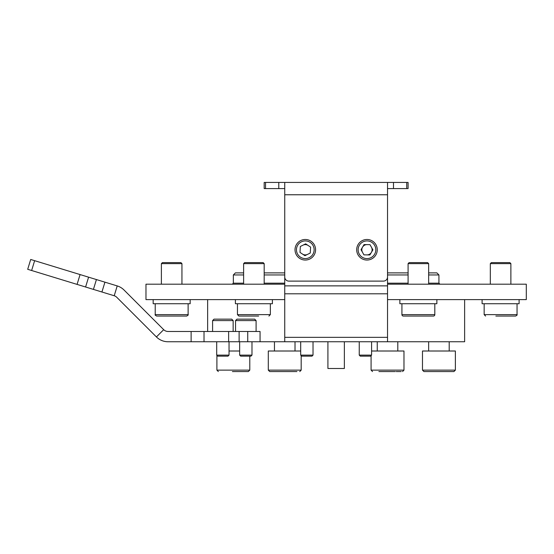 <?xml version="1.0" encoding="UTF-8"?>
<svg xmlns="http://www.w3.org/2000/svg" width="554" height="554" viewBox="0 0 554 554"><rect width="100%" height="100%" fill="white"/><g stroke="black" fill="none" stroke-linecap="round" stroke-linejoin="round"><path stroke-width="0.83" d="M243.621 274.943L233.345 274.943L235.402 272.887L243.621 272.887M264.182 272.887L284.742 272.887L284.742 222.521L284.742 341.756L228.629 341.756L228.629 331.479L239.12 331.479L239.12 341.756M284.742 274.943L264.182 274.943M284.742 284.195L145.972 284.195L145.972 299.617L284.742 299.617M387.53 299.617L526.3 299.617L526.3 284.195L387.53 284.195M428.651 283.17L438.927 283.17L438.927 274.943L428.651 274.943M408.09 274.943L387.53 274.943M464.626 299.617L464.626 341.756L387.53 341.756L387.53 222.521L387.53 272.887L408.09 272.887L408.09 263.635L409.115 262.61L427.619 262.61L428.651 263.635L408.09 263.635L408.09 284.195M428.651 272.887L436.871 272.887L438.927 274.943M367.039 244.619A5.138 5.138 0 0 0 362.489 252.271M366.907 254.902A5.138 5.138 0 0 0 371.457 247.25M305.621 244.633A5.138 5.138 0 0 0 303.01 245.159A5.138 5.138 0 0 1 308.142 245.477A5.138 5.138 0 0 0 305.621 244.633M302.456 254.044A5.138 5.138 0 0 0 307.581 254.362A5.138 5.138 0 0 1 302.456 254.044M304.652 260.02A10.277 10.277 0 0 1 295.04 249.113A10.277 10.277 0 0 1 305.94 239.501A10.277 10.277 0 0 1 315.558 250.408A10.277 10.277 0 0 1 304.652 260.02A10.277 10.277 0 0 0 315.558 250.408A10.277 10.277 0 0 0 305.94 239.501M310.614 247.119L305.669 243.836L300.351 246.475L299.984 252.402L304.929 255.685L310.24 253.046L310.614 247.119M377.253 249.896A10.277 10.277 0 0 1 366.838 260.041A10.277 10.277 0 0 1 356.693 249.625A10.277 10.277 0 0 1 367.108 239.48A10.277 10.277 0 0 1 377.253 249.896A10.277 10.277 0 0 0 367.108 239.48A10.277 10.277 0 0 0 356.693 249.625M364.075 244.584L361.035 249.681L363.936 254.861L369.871 254.937L372.904 249.84L370.003 244.66L364.075 244.584M387.53 341.756L284.742 341.756M265.539 188.595L264.182 188.595L264.182 182.432L265.539 182.432L265.539 188.595L278.787 188.595L278.787 182.432L408.09 182.432L408.09 188.595L406.733 188.595L406.733 182.432M393.485 182.432L393.485 188.595L406.733 188.595M393.485 188.595L387.53 188.595M284.742 188.595L278.787 188.595M265.539 182.432L278.787 182.432M387.53 194.766L284.742 194.766L284.742 277A4.113 4.113 0 0 0 288.849 281.113L383.416 281.113A4.113 4.113 0 0 0 387.53 277L387.53 182.432M284.742 194.766L284.742 182.432M370.55 356.153L360.273 356.153L359.248 355.121L371.582 355.121L370.55 356.153L371.083 355.62L371.083 370.127L403.977 370.127L403.977 351.007L371.582 351.007L371.582 341.756L371.582 355.121M311.999 356.153L301.715 356.153L300.69 355.121L313.024 355.121L311.999 356.153L313.024 355.121L313.024 341.756L313.024 355.121M161.387 263.635L162.419 262.61L180.916 262.61L181.947 263.635L161.387 263.635L161.387 284.195M186.677 316.064L156.657 316.064C155.286 315.309 154.808 314.831 155.224 314.624L188.118 314.624C188.533 314.831 188.048 315.309 186.677 316.064M162.17 316.064L166.92 316.064M176.414 316.064L181.165 316.064M243.621 263.635L244.653 262.61L263.15 262.61L264.182 263.635L243.621 263.635L243.621 284.195M258.649 316.064L238.892 316.064L237.451 314.624L270.345 314.624L268.912 316.064M401.92 314.624L434.814 314.624A1.44 1.44 0 0 1 433.373 316.064L403.36 316.064A1.44 1.44 0 0 1 401.92 314.624L401.92 303.724M434.814 314.624L434.814 303.724M428.651 284.195L428.651 263.635M408.873 316.064L423.118 316.064M491.35 262.61L509.853 262.61L510.878 263.635L490.325 263.635L491.35 262.61M485.595 316.064L484.154 314.624L517.048 314.624C517.464 314.831 516.986 315.309 515.608 316.064L495.858 316.064M505.352 316.064L510.096 316.064M296.937 371.568L269.729 371.568L276.093 371.568L269.729 371.568L268.295 370.127L301.182 370.127L299.749 371.568L301.182 370.127L301.182 355.62M216.898 355.315L216.898 370.127L249.792 370.127L248.351 371.568L232.41 371.568M229.037 351.007L239.647 351.007M268.295 351.007L268.295 370.127L268.295 351.007L300.69 351.007M283.807 371.568L292.457 371.568M395.251 371.568L378.881 371.568M455.374 370.127L453.934 371.568L423.921 371.568L422.48 370.127L455.374 370.127L455.374 351.007L422.48 351.007L422.48 370.127M430.278 371.568L437.999 371.568M401.2 371.568L396.179 371.568L401.2 371.568M34.639 260.678L31.633 270.504L27.7 269.299L30.705 259.473L96.424 279.562L104.935 282.166L101.929 292L114.214 295.753A6.17 6.17 0 0 1 116.776 297.29L156.422 336.943A16.447 16.447 0 0 0 168.056 341.756L191.123 341.756L191.123 331.479L228.629 331.479M104.935 282.166L117.219 285.919A16.447 16.447 0 0 1 124.041 290.019L163.693 329.672L156.422 336.943M31.633 270.504L77.075 284.396L80.081 274.569M88.592 277.173L85.586 287L93.418 289.396L96.424 279.562M101.929 292L93.418 289.396M85.586 287L77.075 284.396M191.123 331.479L168.056 331.479A6.17 6.17 0 0 1 163.693 329.672M247.735 341.756L247.735 331.479L260.061 331.479L260.061 341.756M204.017 331.479L204.017 341.756L191.123 341.756M204.017 341.756L228.629 341.756M247.735 331.479L239.12 331.479M229.037 355.121L228.013 356.153L217.729 356.153L216.704 355.121L229.037 355.121L229.037 341.756M214.031 319.146L231.711 319.146L233.151 320.586L212.591 320.586L214.031 319.146M218.899 319.146L217.064 319.146M251.987 355.121L250.955 356.153L240.678 356.153L239.647 355.121L251.987 355.121L251.987 341.756M251.751 319.146L236.974 319.146L254.66 319.146L256.093 320.586L235.54 320.586L236.974 319.146M344.359 341.756L344.359 368.486L327.913 368.486L327.913 341.756M190.167 299.617L190.167 303.724L153.167 303.724L153.167 299.617M272.402 299.617L272.402 303.724L235.402 303.724L235.402 299.617M436.871 299.617L436.871 303.724L399.863 303.724L399.863 299.617M519.105 299.617L519.105 303.724L482.098 303.724L482.098 299.617M387.53 283.17L408.09 283.17M233.345 274.943L233.345 283.17L243.621 283.17M264.182 283.17L284.742 283.17M305.85 240.935A8.843 8.843 0 0 0 296.473 249.203A8.843 8.843 0 0 0 304.742 258.579A8.843 8.843 0 0 0 314.118 250.311A8.843 8.843 0 0 0 305.85 240.935M358.133 249.646A8.843 8.843 0 0 0 366.859 258.6A8.843 8.843 0 0 0 375.813 249.875A8.843 8.843 0 0 0 367.087 240.921A8.843 8.843 0 0 0 358.133 249.646M387.53 285.871L284.742 285.871M387.53 293.8L284.742 293.8M387.53 337.351L284.742 337.351M117.219 285.919L114.214 295.753M438.927 283.17L439.952 284.195M207.646 331.479L207.646 299.617M233.345 283.17L232.313 284.195M359.248 341.756L359.248 355.121M300.69 341.756L300.69 355.121M188.118 314.624L188.118 303.724M181.947 284.195L181.947 263.635M155.224 314.624L155.224 303.724M270.345 314.624L270.345 303.724M264.182 284.195L264.182 263.635M237.451 314.624L237.451 303.724M484.154 314.624L484.154 303.724M490.325 284.195L490.325 263.635M510.878 284.195L510.878 263.635M517.048 314.624L517.048 303.724M409.115 262.61L408.09 263.635M274.459 351.007L274.459 341.756L274.459 351.007M249.792 370.127L249.792 356.153M216.898 370.127L218.338 371.568M295.019 351.007L295.019 341.756M268.295 370.127L269.729 371.568M371.083 370.127L372.523 371.568L371.083 370.127L371.083 355.62M377.253 351.007L377.253 341.756L377.253 351.007M397.807 351.007L397.807 341.756M403.977 370.127L402.536 371.568L403.977 370.127M428.651 351.007L428.651 341.756M449.204 351.007L449.204 341.756M212.591 320.586L212.591 331.479M216.704 341.756L216.704 355.121M233.151 320.586L233.151 331.479M235.54 320.586L235.54 331.479M239.647 341.756L239.647 355.121M256.093 320.586L256.093 331.479"/></g></svg>
